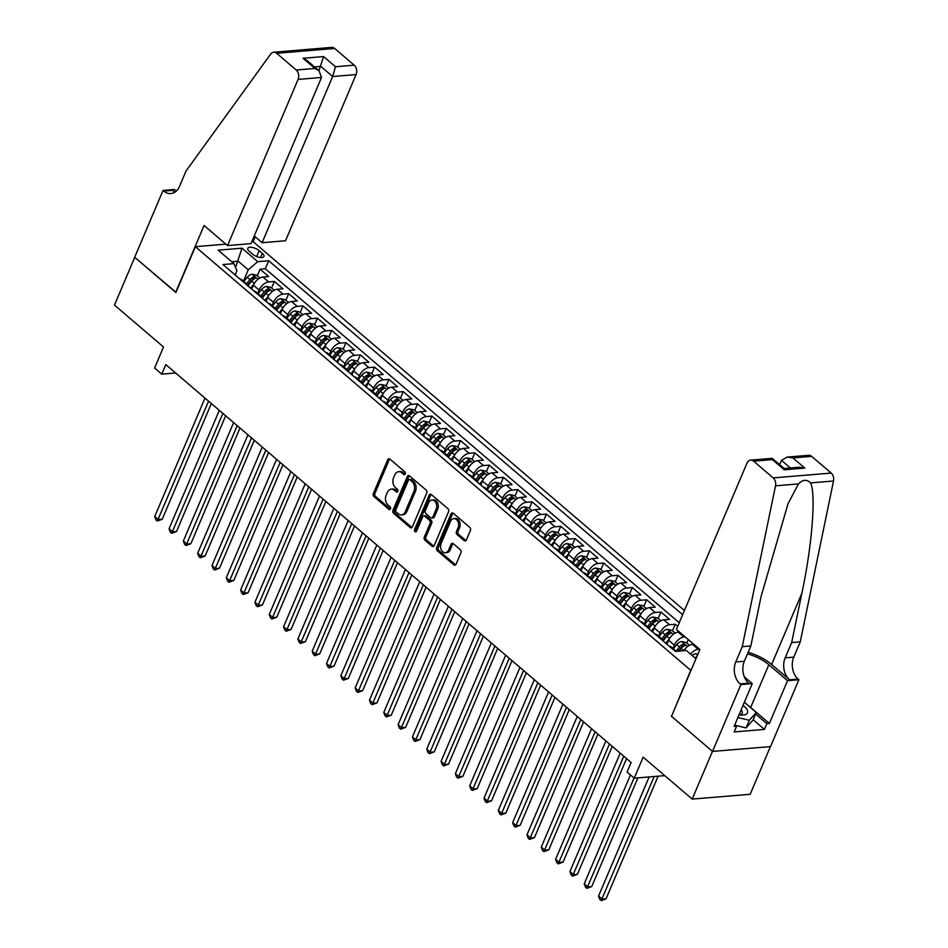 <?xml version="1.0" encoding="UTF-8"?>
<svg xmlns="http://www.w3.org/2000/svg" width="948" height="948" viewBox="0 0 948 948"><rect width="100%" height="100%" fill="white"/><g stroke="black" fill="none" stroke-linecap="round" stroke-linejoin="round"><path stroke-width="1.42" d="M405.258 474A1.564 1.126 -94.8 0 0 404.832 471.843L389.901 459.081A2.228 1.612 -94.8 0 0 388.917 458.737A2.228 1.612 -94.8 0 0 387.696 459.756L373.37 493.493A2.228 1.612 -94.8 0 0 373.986 496.574L388.917 509.349A1.564 1.126 -94.8 0 0 390.031 506.718L388.099 505.071A7.134 5.155 -94.8 0 1 386.144 495.223L387.341 492.415A7.134 5.155 -94.8 0 1 391.24 489.144A7.134 5.155 -94.8 0 1 394.38 490.258L396.311 491.905A1.564 1.126 -94.8 0 0 397.425 489.286L395.494 487.627A7.134 5.155 -94.8 0 1 393.55 477.792L394.735 474.972A7.134 5.155 -94.8 0 1 398.646 471.701A7.134 5.155 -94.8 0 1 401.786 472.815L403.718 474.474A1.564 1.126 -94.8 0 0 405.258 474M464.176 540.621A2.228 1.612 -94.8 0 0 465.16 540.964A2.228 1.612 -94.8 0 0 466.38 539.945L470.398 530.477A2.228 1.612 -94.8 0 0 469.793 527.396L453.203 513.224A2.228 1.612 -94.8 0 0 452.232 512.868A2.228 1.612 -94.8 0 0 451.011 513.899L436.684 547.636A2.228 1.612 -94.8 0 0 437.289 550.717L453.879 564.901A2.228 1.612 -94.8 0 0 454.862 565.245A2.228 1.612 -94.8 0 0 456.083 564.226L460.929 552.791A2.228 1.612 -94.8 0 0 460.325 549.71L453.227 543.642A2.228 1.612 -94.8 0 0 452.243 543.299A2.228 1.612 -94.8 0 0 451.023 544.318L448.617 549.982A5.972 4.302 -94.8 0 1 445.359 552.72A5.972 4.302 -94.8 0 1 441.258 549.781A5.972 4.302 -94.8 0 1 441.093 543.559L450.525 521.341A5.972 4.302 -94.8 0 1 453.796 518.615A5.972 4.302 -94.8 0 1 457.884 521.542A5.972 4.302 -94.8 0 1 458.05 527.775L456.474 531.472A2.228 1.612 -94.8 0 0 457.09 534.554L464.176 540.621L465.752 540.49A2.228 1.612 -94.8 0 0 465.918 540.621M671.599 716.131L690.748 670.319L195.371 246.693L175.913 292.529L134.746 257.323L114.483 305.078L163.518 347.004L154.595 368.014L161.752 374.14L165.805 364.589L631.131 762.512L627.078 772.063L634.236 778.178L664.749 775.642M671.291 716.155L712.458 751.361L692.182 799.105L643.147 757.168L634.236 778.178M426.695 493.102A2.228 1.612 -94.8 0 0 426.09 490.021L409.5 475.849A2.228 1.612 -94.8 0 0 408.517 475.493A2.228 1.612 -94.8 0 0 407.296 476.512L392.982 510.261A2.228 1.612 -94.8 0 0 393.586 513.342L410.176 527.526A2.228 1.612 -94.8 0 0 411.148 527.87A2.228 1.612 -94.8 0 0 412.368 526.851L426.695 493.102M431.352 494.536L447.942 508.709A2.228 1.612 -94.8 0 1 448.546 511.79L434.22 545.538A2.228 1.612 -94.8 0 1 432.999 546.558A2.228 1.612 -94.8 0 1 432.027 546.214L424.929 540.135A2.228 1.612 -94.8 0 1 424.313 537.066L430.131 523.379A2.228 1.612 -94.8 0 0 429.515 520.298L424.811 516.281A2.228 1.612 -94.8 0 0 423.827 515.925A2.228 1.612 -94.8 0 0 422.607 516.944L416.563 531.2A1.564 1.126 -94.8 0 1 414.596 529.517L429.16 495.212A2.228 1.612 -94.8 0 1 430.38 494.181A2.228 1.612 -94.8 0 1 431.352 494.536M770.416 746.597L750.176 794.282L692.182 799.105M686.802 643.076L688.284 639.58M677.702 626.344L675.272 624.258L672.488 630.835M658.635 636.215L660.045 632.897A9.089 5.084 -49.5 0 1 669.549 624.732L663.825 619.838L669.549 619.364L660.957 612.017L658.173 618.582M644.32 623.962L645.718 620.656A9.089 5.084 -49.5 0 1 655.234 612.491L649.51 607.597L655.234 607.123L646.643 599.776L643.846 606.341M630.005 611.721L631.404 608.415A9.089 5.084 -49.5 0 1 640.919 600.25L635.196 595.356L640.907 594.87L632.328 587.523L629.531 594.1M615.679 599.48L617.089 596.162A9.089 5.084 -49.5 0 1 626.604 588.009L620.869 583.103L626.592 582.629L618.001 575.282L615.216 581.859M601.364 587.239L602.774 583.921A9.089 5.084 -49.5 0 1 612.278 575.756L606.554 570.862L612.278 570.388L603.686 563.041L600.902 569.618M587.049 574.986L588.459 571.68A9.089 5.084 -49.5 0 1 597.963 563.515L592.239 558.621L597.963 558.147L589.372 550.8L586.575 557.365M572.734 562.745L574.133 559.439A9.089 5.084 -49.5 0 1 583.648 551.274L577.924 546.38L583.648 545.906L575.057 538.559L572.26 545.124M558.408 550.504L559.818 547.197A9.089 5.084 -49.5 0 1 569.333 539.033L563.61 534.127L569.321 533.653L560.73 526.306L557.945 532.883M544.093 538.263L545.503 534.945A9.089 5.084 -49.5 0 1 555.018 526.792L549.283 521.886L555.007 521.412L546.415 514.065L543.631 520.642M529.778 526.021L531.188 522.704A9.089 5.084 -49.5 0 1 540.692 514.539L534.968 509.645L540.692 509.171L532.101 501.824L529.316 508.389M515.463 513.769L516.861 510.462A9.089 5.084 -49.5 0 1 526.377 502.298L520.653 497.404L526.377 496.93L517.786 489.583L514.989 496.148M501.148 501.528L502.547 498.221A9.089 5.084 -49.5 0 1 512.062 490.057L506.339 485.163L512.05 484.677L503.471 477.33L500.674 483.907M486.822 489.286L488.232 485.969A9.089 5.084 -49.5 0 1 497.747 477.816L492.012 472.91L497.736 472.436L489.144 465.089L486.36 471.666M472.507 477.045L473.917 473.727A9.089 5.084 -49.5 0 1 483.421 465.563L477.697 460.669L483.421 460.195L474.829 452.848L472.045 459.425M458.192 464.793L459.602 461.486A9.089 5.084 -49.5 0 1 469.106 453.322L463.382 448.428L469.106 447.954L460.515 440.607L457.718 447.172M443.877 452.551L445.276 449.245A9.089 5.084 -49.5 0 1 454.791 441.081L449.068 436.187L454.791 435.713L446.2 428.366L443.403 434.931M429.551 440.31L430.961 437.004A9.089 5.084 -49.5 0 1 440.476 428.84L434.753 423.934L440.464 423.46L431.873 416.113L429.089 422.69M415.236 428.069L416.646 424.751A9.089 5.084 -49.5 0 1 426.162 416.599L420.426 411.693L426.15 411.219L417.558 403.872L414.774 410.448M400.921 415.828L402.331 412.51A9.089 5.084 -49.5 0 1 411.835 404.346L406.111 399.452L411.835 398.978L403.244 391.631L400.459 398.196M386.606 403.575L388.005 400.269A9.089 5.084 -49.5 0 1 397.52 392.105L391.797 387.211L397.52 386.737L388.929 379.39L386.132 385.954M372.291 391.334L373.69 388.028A9.089 5.084 -49.5 0 1 383.205 379.864L377.482 374.97L383.193 374.484L374.614 367.137L371.817 373.713M357.965 379.093L359.375 375.775A9.089 5.084 -49.5 0 1 368.891 367.623L363.155 362.717L368.879 362.243L360.287 354.896L357.503 361.472M343.65 366.852L345.06 363.534A9.089 5.084 -49.5 0 1 354.576 355.37L348.84 350.476L354.564 350.002L345.973 342.655L343.188 349.231M329.335 354.599L330.745 351.293A9.089 5.084 -49.5 0 1 340.249 343.129L334.526 338.235L340.249 337.761L331.658 330.414L328.861 336.978M315.02 342.358L316.419 339.052A9.089 5.084 -49.5 0 1 325.934 330.888L320.211 325.994L325.934 325.519L317.343 318.173L314.546 324.737M300.694 330.117L302.104 326.811A9.089 5.084 -49.5 0 1 311.619 318.647L305.896 313.741L311.608 313.267L303.016 305.92L300.232 312.496M286.379 317.876L287.789 314.558A9.089 5.084 -49.5 0 1 297.305 306.405L291.569 301.5L297.293 301.026L288.702 293.679L285.917 300.255M272.064 305.635L273.474 302.317A9.089 5.084 -49.5 0 1 282.978 294.153L277.254 289.259L282.978 288.784L274.387 281.438L268.663 281.912A9.089 5.084 130.5 0 0 259.148 290.076L257.749 293.382M271.602 288.014L274.387 281.438M679.396 631.972L678.14 632.079A9.089 5.084 130.5 0 0 668.636 640.244L666.942 644.225M685.131 636.878L683.875 636.985A9.089 5.084 -49.5 0 0 674.36 645.138L672.95 648.456M663.825 619.838A9.089 5.084 130.5 0 0 654.31 628.003L652.627 631.984M649.51 607.597A9.089 5.084 130.5 0 0 639.995 615.762L638.312 619.731M635.196 595.356A9.089 5.084 130.5 0 0 625.68 603.509L623.985 607.49M620.869 583.103A9.089 5.084 130.5 0 0 611.365 591.268L609.671 595.249M606.554 570.862A9.089 5.084 130.5 0 0 597.039 579.027L595.356 583.008M592.239 558.621A9.089 5.084 130.5 0 0 582.724 566.786L581.041 570.755M577.924 546.38A9.089 5.084 130.5 0 0 568.409 554.533L566.714 558.514M563.61 534.127A9.089 5.084 130.5 0 0 554.094 542.292L552.4 546.273M549.283 521.886A9.089 5.084 130.5 0 0 539.779 530.051L538.085 534.032M534.968 509.645A9.089 5.084 130.5 0 0 525.453 517.809L523.77 521.791M520.653 497.404A9.089 5.084 130.5 0 0 511.138 505.568L509.455 509.538M506.339 485.163A9.089 5.084 130.5 0 0 496.823 493.316L495.129 497.297M492.012 472.91A9.089 5.084 130.5 0 0 482.508 481.074L480.814 485.056M477.697 460.669A9.089 5.084 130.5 0 0 468.182 468.833L466.499 472.815M463.382 448.428A9.089 5.084 130.5 0 0 453.867 456.592L452.184 460.562M449.068 436.187A9.089 5.084 130.5 0 0 439.552 444.339L437.858 448.321M434.753 423.934A9.089 5.084 130.5 0 0 425.237 432.098L423.543 436.08M420.426 411.693A9.089 5.084 130.5 0 0 410.922 419.857L409.228 423.839M406.111 399.452A9.089 5.084 130.5 0 0 396.596 407.616L394.913 411.598M391.797 387.211A9.089 5.084 130.5 0 0 382.281 395.375L380.598 399.345M377.482 374.97A9.089 5.084 130.5 0 0 367.966 383.122L366.272 387.104M363.155 362.717A9.089 5.084 130.5 0 0 353.651 370.881L351.957 374.863M348.84 350.476A9.089 5.084 130.5 0 0 339.325 358.64L337.642 362.622M334.526 338.235A9.089 5.084 130.5 0 0 325.01 346.399L323.327 350.369M320.211 325.994A9.089 5.084 130.5 0 0 310.695 334.146L309.001 338.128M305.896 313.741A9.089 5.084 130.5 0 0 296.38 321.905L294.686 325.887M291.569 301.5A9.089 5.084 130.5 0 0 282.066 309.664L280.371 313.646M277.254 289.259A9.089 5.084 130.5 0 0 267.739 297.423L266.056 301.405M249.443 251.457L252.595 254.147A7.039 2.868 23 0 0 259.302 257.335A7.039 2.868 23 0 0 263.935 256.493A7.039 2.868 23 0 0 262.312 253.341L259.171 250.651A7.039 2.868 23 0 0 252.464 247.464A7.039 2.868 23 0 0 247.819 248.293A7.039 2.868 23 0 0 249.443 251.457M684.432 610.488L253.365 241.858L251.67 242.001M195.371 246.693L225.885 244.146M682.643 614.707L268.722 260.736L257.749 261.648L248.246 269.813L243.435 281.141M695.962 658.741L686.364 650.529L675.391 651.442L222.958 264.539L233.931 263.627L218.182 250.165L242.001 248.175L257.749 261.648M679.242 622.729L265.322 268.758L260.072 269.196L268.663 276.543L262.94 277.017A9.089 5.084 130.5 0 0 253.424 285.182L251.741 289.152M248.53 286.414A9.089 5.084 130.5 0 0 247.499 284.625A9.089 5.084 130.5 0 0 245.579 283.89M247.499 284.625L241.776 279.731A9.089 5.084 130.5 0 0 239.856 278.996M282.978 294.153L288.702 293.679M297.305 306.405L303.016 305.92M311.619 318.647L317.343 318.173M325.934 330.888L331.658 330.414M340.249 343.129L345.973 342.655M354.576 355.37L360.287 354.896M368.891 367.623L374.614 367.137M383.205 379.864L388.929 379.39M397.52 392.105L403.244 391.631M411.835 404.346L417.558 403.872M426.162 416.599L431.873 416.113M440.476 428.84L446.2 428.366M454.791 441.081L460.515 440.607M469.106 453.322L474.829 452.848M483.421 465.563L489.144 465.089M497.747 477.816L503.471 477.33M512.062 490.057L517.786 489.583M526.377 502.298L532.101 501.824M540.692 514.539L546.415 514.065M555.018 526.792L560.73 526.306M569.333 539.033L575.057 538.559M583.648 551.274L589.372 550.8M597.963 563.515L603.686 563.041M612.278 575.756L618.001 575.282M626.604 588.009L632.328 587.523M640.919 600.25L646.643 599.776M655.234 612.491L660.957 612.017M669.549 624.732L675.272 624.258M693.723 644.225L692.467 644.32A9.089 5.084 130.5 0 0 683.852 650.743L681.174 648.42A6.02 3.365 -49.5 0 1 684.717 645.659L685.179 645.292M690.594 654.156A9.089 5.084 -49.5 0 1 698.19 649.226L699.446 649.119M248.246 269.813L238.221 261.233L231.762 261.778M235.566 267.49L242.001 248.175M235.163 274.979L236.953 270.749L233.931 263.627M161.752 374.14L175.629 372.991M257.275 275.761L260.072 269.196M265.322 268.758L268.722 260.736M259.894 296.132A9.089 5.084 -49.5 0 1 261.826 296.866L256.09 291.972A9.089 5.084 130.5 0 0 254.171 291.237M274.209 308.373A9.089 5.084 -49.5 0 1 276.141 309.119L270.417 304.213A9.089 5.084 130.5 0 0 268.485 303.479M261.826 296.866A9.089 5.084 -49.5 0 1 262.857 298.656M288.536 320.625A9.089 5.084 -49.5 0 1 290.455 321.36L284.732 316.466A9.089 5.084 130.5 0 0 282.8 315.72M276.141 309.119A9.089 5.084 -49.5 0 1 277.172 310.908M302.85 332.866A9.089 5.084 -49.5 0 1 304.77 333.601L299.047 328.707A9.089 5.084 130.5 0 0 297.115 327.972M290.455 321.36A9.089 5.084 -49.5 0 1 291.486 323.149M317.165 345.108A9.089 5.084 -49.5 0 1 319.097 345.842L313.361 340.948A9.089 5.084 130.5 0 0 311.442 340.214M304.77 333.601A9.089 5.084 -49.5 0 1 305.801 335.391M331.48 357.349A9.089 5.084 -49.5 0 1 333.412 358.095L327.688 353.189A9.089 5.084 130.5 0 0 325.756 352.455M319.097 345.842A9.089 5.084 -49.5 0 1 320.116 347.632M345.795 369.59A9.089 5.084 -49.5 0 1 347.726 370.336L342.003 365.43A9.089 5.084 130.5 0 0 340.071 364.696M333.412 358.095A9.089 5.084 -49.5 0 1 334.443 359.885M360.121 381.843A9.089 5.084 -49.5 0 1 362.041 382.577L356.318 377.683A9.089 5.084 130.5 0 0 354.386 376.937M347.726 370.336A9.089 5.084 -49.5 0 1 348.757 372.126M374.436 394.084A9.089 5.084 -49.5 0 1 376.356 394.818L370.632 389.924A9.089 5.084 130.5 0 0 368.713 389.19M362.041 382.577A9.089 5.084 -49.5 0 1 363.072 384.367M388.751 406.325A9.089 5.084 -49.5 0 1 390.683 407.059L384.947 402.165A9.089 5.084 130.5 0 0 383.028 401.431M376.356 394.818A9.089 5.084 -49.5 0 1 377.387 396.608M403.066 418.566A9.089 5.084 -49.5 0 1 404.997 419.312L399.274 414.406A9.089 5.084 130.5 0 0 397.342 413.672M390.683 407.059A9.089 5.084 -49.5 0 1 391.714 408.849M417.393 430.819A9.089 5.084 -49.5 0 1 419.312 431.553L413.589 426.659A9.089 5.084 130.5 0 0 411.657 425.913M404.997 419.312A9.089 5.084 -49.5 0 1 406.028 421.102M431.707 443.06A9.089 5.084 -49.5 0 1 433.627 443.794L427.904 438.9A9.089 5.084 130.5 0 0 425.972 438.154M419.312 431.553A9.089 5.084 -49.5 0 1 420.343 433.343M446.022 455.301A9.089 5.084 -49.5 0 1 447.954 456.035L442.218 451.141A9.089 5.084 130.5 0 0 440.299 450.407M433.627 443.794A9.089 5.084 -49.5 0 1 434.658 445.584M460.337 467.542A9.089 5.084 -49.5 0 1 462.269 468.288L456.545 463.382A9.089 5.084 130.5 0 0 454.613 462.648M447.954 456.035A9.089 5.084 -49.5 0 1 448.973 457.825M474.652 479.783A9.089 5.084 -49.5 0 1 476.583 480.529L470.86 475.623A9.089 5.084 130.5 0 0 468.928 474.889M462.269 468.288A9.089 5.084 -49.5 0 1 463.299 470.078M488.978 492.036A9.089 5.084 -49.5 0 1 490.898 492.77L485.175 487.876A9.089 5.084 130.5 0 0 483.243 487.13M476.583 480.529A9.089 5.084 -49.5 0 1 477.614 482.319M503.293 504.277A9.089 5.084 -49.5 0 1 505.213 505.011L499.489 500.117A9.089 5.084 130.5 0 0 497.57 499.383M490.898 492.77A9.089 5.084 -49.5 0 1 491.929 494.56M517.608 516.518A9.089 5.084 -49.5 0 1 519.54 517.253L513.804 512.358A9.089 5.084 130.5 0 0 511.884 511.624M505.213 505.011A9.089 5.084 -49.5 0 1 506.244 506.801M531.923 528.759A9.089 5.084 -49.5 0 1 533.854 529.505L528.131 524.6A9.089 5.084 130.5 0 0 526.199 523.865M519.54 517.253A9.089 5.084 -49.5 0 1 520.571 519.042M546.249 541.012A9.089 5.084 -49.5 0 1 548.169 541.746L542.446 536.852A9.089 5.084 130.5 0 0 540.514 536.106M533.854 529.505A9.089 5.084 -49.5 0 1 534.885 531.295M560.564 553.253A9.089 5.084 -49.5 0 1 562.484 553.988L556.76 549.093A9.089 5.084 130.5 0 0 554.829 548.347M548.169 541.746A9.089 5.084 -49.5 0 1 549.2 543.536M574.879 565.494A9.089 5.084 -49.5 0 1 576.811 566.229L571.075 561.335A9.089 5.084 130.5 0 0 569.156 560.6M562.484 553.988A9.089 5.084 -49.5 0 1 563.515 555.777M589.194 577.735A9.089 5.084 -49.5 0 1 591.125 578.481L585.402 573.576A9.089 5.084 130.5 0 0 583.47 572.841M576.811 566.229A9.089 5.084 -49.5 0 1 577.83 568.018M603.509 589.976A9.089 5.084 -49.5 0 1 605.44 590.723L599.717 585.817A9.089 5.084 130.5 0 0 597.785 585.082M591.125 578.481A9.089 5.084 -49.5 0 1 592.156 580.271M617.835 602.229A9.089 5.084 -49.5 0 1 619.755 602.964L614.031 598.07A9.089 5.084 130.5 0 0 612.1 597.323M605.44 590.723A9.089 5.084 -49.5 0 1 606.471 592.512M632.15 614.47A9.089 5.084 -49.5 0 1 634.07 615.205L628.346 610.311A9.089 5.084 130.5 0 0 626.427 609.576M619.755 602.964A9.089 5.084 -49.5 0 1 620.786 604.753M646.465 626.711A9.089 5.084 -49.5 0 1 648.396 627.446L642.661 622.552A9.089 5.084 130.5 0 0 640.741 621.817M634.07 615.205A9.089 5.084 -49.5 0 1 635.101 616.994M660.78 638.952A9.089 5.084 -49.5 0 1 662.711 639.699L656.988 634.793A9.089 5.084 130.5 0 0 655.056 634.058M648.396 627.446A9.089 5.084 -49.5 0 1 649.416 629.235M676.351 651.359L671.303 647.046A9.089 5.084 130.5 0 0 669.371 646.299M662.711 639.699A9.089 5.084 -49.5 0 1 663.742 641.488M675.095 651.205A9.089 5.084 -49.5 0 1 676.054 651.383M405.14 474.225L403.35 472.685A7.134 5.155 -94.8 0 0 400.21 471.571L398.646 471.701M391.24 489.144L392.816 489.014A7.134 5.155 -94.8 0 1 395.956 490.128L397.745 491.656M389.723 458.951A2.228 1.612 -94.8 0 0 389.261 459.626L374.946 493.363A2.228 1.612 -94.8 0 0 375.55 496.444L390.339 509.088M409.335 475.718A2.228 1.612 -94.8 0 0 408.872 476.382L394.546 510.131A2.228 1.612 -94.8 0 0 395.15 513.212L411.74 527.396A2.228 1.612 -94.8 0 0 411.906 527.526M409.939 479.795A1.564 1.126 -94.8 0 0 408.398 480.257L395.826 509.882A1.564 1.126 -94.8 0 0 396.252 512.038L398.29 513.78A7.134 5.155 -94.8 0 0 401.419 514.894A7.134 5.155 -94.8 0 0 405.329 511.624L413.921 491.384A7.134 5.155 -94.8 0 0 411.977 481.537L409.939 479.795L411.503 479.664A1.564 1.126 -94.8 0 0 410.816 479.415L409.252 479.546M401.419 514.894L402.995 514.764A7.134 5.155 -94.8 0 0 406.893 511.493L405.329 511.624M411.503 479.664L413.541 481.406A7.134 5.155 -94.8 0 1 415.485 491.254L406.893 511.493M423.827 515.925L425.391 515.795A2.228 1.612 -94.8 0 1 426.375 516.139L431.079 520.168A2.228 1.612 -94.8 0 1 431.696 523.249L425.889 536.935A2.228 1.612 -94.8 0 0 426.493 540.005L433.591 546.084A2.228 1.612 -94.8 0 0 433.769 546.214M431.186 494.406A2.228 1.612 -94.8 0 0 430.724 495.069L416.16 529.387A1.564 1.126 -94.8 0 0 416.456 531.401M436.151 509.171A5.972 4.302 -94.8 0 0 435.997 502.95A5.972 4.302 -94.8 0 0 431.897 500.011A5.972 4.302 -94.8 0 0 428.638 502.748L425.308 510.569A2.228 1.612 -94.8 0 0 425.925 513.65L430.629 517.679A2.228 1.612 -94.8 0 0 431.613 518.023A2.228 1.612 -94.8 0 0 432.833 517.004L436.151 509.171L437.727 509.04A5.972 4.302 -94.8 0 0 437.561 502.819A5.972 4.302 -94.8 0 0 433.473 499.88L431.897 500.011M431.613 518.023L433.177 517.892A2.228 1.612 -94.8 0 0 434.397 516.873L432.833 517.004M437.727 509.04L434.397 516.873M453.796 518.615L455.36 518.485A5.972 4.302 -94.8 0 1 459.46 521.412A5.972 4.302 -94.8 0 1 459.614 527.645L458.038 531.342A2.228 1.612 -94.8 0 0 458.654 534.423L465.752 540.49M445.359 552.72L446.923 552.589A5.972 4.302 -94.8 0 0 450.181 549.852L448.617 549.982M453.049 543.512A2.228 1.612 -94.8 0 0 452.587 544.188L450.181 549.852M453.037 513.093A2.228 1.612 -94.8 0 0 452.575 513.769L438.249 547.506A2.228 1.612 -94.8 0 0 438.865 550.587L455.443 564.771A2.228 1.612 -94.8 0 0 455.621 564.901M259.894 278.001L256.6 275.181L252.026 274.221A6.02 3.365 130.5 0 0 247.215 277.314L243.837 281.485M254.183 283.665L250.556 288.145M204.993 398.089L154.725 516.518L158.304 519.575L162.215 519.255L211.345 403.528M248.163 285.431L251.658 281.106A6.02 3.365 -49.5 0 1 255.19 278.345L253.472 276.875A6.02 3.365 130.5 0 0 249.94 279.636L246.551 283.819M247.795 284.91L251.279 280.596A3.069 1.718 -49.5 0 1 252.31 279.624L253.472 276.875M162.215 519.255L157.344 521.044L208.572 401.158M157.344 521.044L155.91 519.824L154.725 516.518M741.099 709.934A10.108 4.124 23 0 1 742.13 711.533A10.108 4.124 23 0 1 742.213 713.263A10.108 4.124 23 0 1 739.037 714.78A14.765 6.02 23 0 0 740.661 714.993A14.765 6.02 23 0 0 747.344 710.301A14.765 6.02 23 0 0 743.031 705.383M744.358 702.267L756.255 712.446L753.008 720.077L746.076 727.91L735.684 725.41M756.255 712.446L749.323 720.267L737.876 717.518M746.076 727.91L749.323 720.267M254.242 235.957L262.11 242.7L285.549 240.745L356.081 74.584L332.641 76.527L320.768 66.372L314.487 66.893M262.11 242.7L332.641 76.527L335.485 66.739L354.22 65.175L334.668 48.467L276.674 53.289A6.814 4.918 -94.8 0 0 273.676 52.223A6.814 4.918 -94.8 0 0 270.654 54.083L186.021 171.007L179.539 186.294A15.903 11.483 85.2 0 1 170.83 193.57A15.903 11.483 85.2 0 1 163.838 191.093L163.056 190.418L134.675 257.264L175.996 292.316M175.7 292.339L204.069 225.494L227.556 245.579L298.087 79.407A6.814 4.918 -94.8 0 0 296.226 70.01L276.674 53.289M163.056 190.418L174.42 189.47L176.281 191.069M253.057 241.882L255.213 236.799M227.556 245.579L250.983 243.624L321.514 77.452L298.087 79.407M273.676 52.223L331.67 47.4A6.814 4.918 85.2 0 1 334.668 48.467M354.22 65.175A6.814 4.918 85.2 0 1 356.081 74.584M175.024 192.053A15.903 11.483 85.2 0 1 172.418 190.37L163.838 191.093M318.931 70.685L323.6 56.572L335.485 66.739M296.226 70.01L314.949 68.446L319.061 70.804L321.514 77.452M314.949 68.446L303.064 58.278L307.176 60.636L319.061 70.804M676.398 629.413L746.941 463.252A6.814 4.918 -94.8 0 1 750.662 460.124A6.814 4.918 -94.8 0 1 753.66 461.19L773.201 477.899L831.206 473.076A6.814 4.918 85.2 0 1 833.517 481.003L800.254 641.855L793.76 657.13A15.903 11.483 -94.8 0 0 798.109 679.064L798.891 679.74L770.523 746.597L712.529 751.42L671.504 716.344L699.885 649.499L676.398 629.413M800.254 641.855L791.663 642.566L801.866 593.247C812.033 546.072 816.157 493.967 810.587 482.911C806.795 479.167 802.743 479.51 798.465 483.918L788.049 503.661L761.043 596.648L750.84 645.967L744.346 661.242A15.903 11.483 -94.8 0 0 748.695 683.188L740.115 683.899L740.898 684.575L712.529 751.42M750.84 645.967L742.248 646.678L735.766 661.953A15.903 11.483 -94.8 0 0 740.115 683.899M801.866 593.247L771.636 664.477L789.53 679.787A15.903 11.483 -94.8 0 1 785.181 657.841L791.663 642.566M811.654 456.367L792.931 457.92L787.16 457.09L808.656 455.301A6.814 4.918 85.2 0 1 811.654 456.367L831.206 473.076M798.465 483.918L775.523 485.826L742.248 646.678M748.043 705.419A25.56 10.428 -157 0 1 750.686 707.492L769.373 723.466L766.861 723.68L755.58 714.022M734.842 724.687L736.608 726.204L734.179 731.927L764.432 729.415L766.861 723.68M736.608 726.204L734.108 726.405L752.262 683.626L740.898 684.575M798.891 679.74L787.527 680.688L768.852 664.714A25.56 10.428 23 0 0 747.474 653.871M769.373 723.466L787.527 680.688M779.659 464.686L781.496 460.373L787.16 457.09M771.636 664.477A29.601 12.075 23 0 0 748.15 652.283M744.334 676.848L752.262 683.626M775.523 485.826A6.814 4.918 -94.8 0 0 773.201 477.899M764.432 729.415L753.139 719.757M792.931 457.92L804.805 468.087L799.045 467.246L784.115 468.49M804.805 468.087L784.28 469.793L784.162 468.537L772.17 458.334L750.662 460.124M784.28 469.793L772.395 459.626L772.276 458.37M274.209 290.242L270.915 287.422L266.352 286.462A6.02 3.365 130.5 0 0 261.529 289.555L258.152 293.726M268.509 295.906L264.871 300.386M219.308 410.342L169.04 528.759L172.619 531.828L176.541 531.496L225.66 415.769M262.478 297.672L265.973 293.347A6.02 3.365 -49.5 0 1 269.516 290.598L267.798 289.128A6.02 3.365 130.5 0 0 264.255 291.877L260.866 296.06M262.11 297.151L265.606 292.837A3.069 1.718 -49.5 0 1 266.625 291.866L267.798 289.128M176.541 531.496L171.671 533.286L222.887 413.399M171.671 533.286L170.237 532.065L169.04 528.759M288.524 302.483L285.229 299.675L280.667 298.703A6.02 3.365 130.5 0 0 275.844 301.796L272.467 305.979M282.824 308.147L279.198 312.639M233.623 422.583L183.355 541L186.934 544.069L190.856 543.737L239.974 428.01M276.792 309.913L280.288 305.588A6.02 3.365 -49.5 0 1 283.831 302.839L282.113 301.369A6.02 3.365 130.5 0 0 278.57 304.118L275.193 308.301M276.425 309.404L279.921 305.09A3.069 1.718 -49.5 0 1 280.94 304.118L282.113 301.369M190.856 543.737L185.986 545.538L237.201 425.64M185.986 545.538L184.552 544.306L183.355 541M302.85 314.736L299.556 311.916L294.982 310.956A6.02 3.365 130.5 0 0 290.171 314.037L286.782 318.22M297.139 320.388L293.513 324.88M247.938 434.824L197.67 553.253L201.249 556.31L205.171 555.978L254.289 440.263M291.107 322.154L294.603 317.841A6.02 3.365 -49.5 0 1 298.146 315.08L296.428 313.61A6.02 3.365 130.5 0 0 292.885 316.371L289.507 320.543M290.74 321.645L294.236 317.331A3.069 1.718 -49.5 0 1 295.266 316.359L296.428 313.61M205.171 555.978L200.301 557.779L251.516 437.881M200.301 557.779L198.867 556.547L197.67 553.253M317.165 326.977L313.871 324.157L309.297 323.197A6.02 3.365 130.5 0 0 304.486 326.29L301.108 330.461M311.454 332.641L307.827 337.121M262.252 447.065L211.985 565.494L215.575 568.551L219.486 568.231L268.616 452.504M305.422 334.395L308.918 330.082A6.02 3.365 -49.5 0 1 312.461 327.321L310.743 325.851A6.02 3.365 130.5 0 0 307.199 328.612L303.822 332.784M305.066 333.886L308.55 329.572A3.069 1.718 -49.5 0 1 309.581 328.601L310.743 325.851M219.486 568.231L214.615 570.021L265.843 450.134M214.615 570.021L213.182 568.8L211.985 565.494M331.48 339.218L328.186 336.398L323.624 335.438A6.02 3.365 130.5 0 0 318.801 338.531L315.423 342.702M325.78 344.882L322.142 349.362M276.579 459.318L226.311 577.735L229.89 580.792L233.801 580.472L282.931 464.745M319.749 346.648L323.244 342.323A6.02 3.365 -49.5 0 1 326.776 339.562L325.057 338.092A6.02 3.365 130.5 0 0 321.526 340.853L318.137 345.036M319.381 346.127L322.865 341.813A3.069 1.718 -49.5 0 1 323.896 340.842L325.057 338.092M233.801 580.472L228.93 582.262L280.158 462.375M228.93 582.262L227.508 581.041L226.311 577.735M345.795 351.459L342.501 348.639L337.938 347.679A6.02 3.365 130.5 0 0 333.115 350.772L329.738 354.955M340.095 357.123L336.457 361.615M290.894 471.559L240.626 589.976L244.205 593.045L248.127 592.713L297.245 476.986M334.063 358.889L337.559 354.564A6.02 3.365 -49.5 0 1 341.102 351.815L339.384 350.345A6.02 3.365 130.5 0 0 335.841 353.094L332.464 357.278M333.696 358.38L337.192 354.066A3.069 1.718 -49.5 0 1 338.211 353.094L339.384 350.345M248.127 592.713L243.257 594.503L294.473 474.616M243.257 594.503L241.823 593.282L240.626 589.976M360.11 363.7L356.815 360.892L352.253 359.92A6.02 3.365 130.5 0 0 347.442 363.013L344.053 367.196M354.41 369.365L350.784 373.856M305.209 483.8L254.941 602.229L258.52 605.286L262.442 604.954L311.56 489.227M348.378 371.13L351.874 366.805A6.02 3.365 -49.5 0 1 355.417 364.056L353.699 362.586A6.02 3.365 130.5 0 0 350.156 365.336L346.778 369.519M348.011 370.621L351.507 366.307A3.069 1.718 -49.5 0 1 352.526 365.336L353.699 362.586M262.442 604.954L257.572 606.756L308.787 486.857M257.572 606.756L256.138 605.523L254.941 602.229M374.436 375.953L371.142 373.133L366.568 372.173A6.02 3.365 130.5 0 0 361.757 375.254L358.368 379.437M368.725 381.606L365.099 386.097M319.523 496.041L269.256 614.47L272.834 617.527L276.757 617.207L325.875 501.48M362.693 383.371L366.189 379.058A6.02 3.365 -49.5 0 1 369.732 376.297L368.014 374.827A6.02 3.365 130.5 0 0 364.47 377.588L361.093 381.76M362.337 382.862L365.821 378.548A3.069 1.718 -49.5 0 1 366.852 377.577L368.014 374.827M276.757 617.207L271.886 618.997L323.102 499.11M271.886 618.997L270.453 617.776L269.256 614.47M388.751 388.194L385.457 385.374L380.883 384.414A6.02 3.365 130.5 0 0 376.072 387.507L372.694 391.678M383.039 393.858L379.413 398.338M333.85 508.282L283.582 626.711L287.161 629.768L291.072 629.448L340.202 513.721M377.02 395.624L380.515 391.299A6.02 3.365 -49.5 0 1 384.047 388.538L382.328 387.068A6.02 3.365 130.5 0 0 378.797 389.829L375.408 394.013M376.652 395.103L380.136 390.789A3.069 1.718 -49.5 0 1 381.167 389.818L382.328 387.068M291.072 629.448L286.201 631.238L337.429 511.351M286.201 631.238L284.767 630.017L283.582 626.711M403.066 400.435L399.772 397.615L395.209 396.655A6.02 3.365 130.5 0 0 390.386 399.748L387.009 403.919M397.366 406.099L393.728 410.579M348.165 520.535L297.897 638.952L301.476 642.021L305.398 641.689L354.516 525.962M391.334 407.865L394.83 403.54A6.02 3.365 -49.5 0 1 398.373 400.791L396.655 399.321A6.02 3.365 130.5 0 0 393.112 402.071L389.723 406.254M390.967 407.344L394.463 403.03A3.069 1.718 -49.5 0 1 395.482 402.059L396.655 399.321M305.398 641.689L300.516 643.479L351.744 523.592M300.516 643.479L299.094 642.258L297.897 638.952M417.381 412.676L414.086 409.868L409.524 408.896A6.02 3.365 130.5 0 0 404.701 411.989L401.324 416.172M411.681 418.341L408.055 422.832M362.48 532.776L312.212 651.193L315.791 654.262L319.713 653.93L368.831 538.203M405.649 420.106L409.145 415.781A6.02 3.365 -49.5 0 1 412.688 413.032L410.97 411.562A6.02 3.365 130.5 0 0 407.427 414.312L404.049 418.495M405.282 419.597L408.778 415.283A3.069 1.718 -49.5 0 1 409.797 414.312L410.97 411.562M319.713 653.93L314.843 655.732L366.058 535.833M314.843 655.732L313.409 654.499L312.212 651.193M431.707 424.929L428.413 422.109L423.839 421.149A6.02 3.365 130.5 0 0 419.028 424.23L415.639 428.413M425.996 430.582L422.37 435.073M376.794 545.017L326.527 663.446L330.105 666.503L334.028 666.171L383.146 550.456M419.964 432.347L423.46 428.034A6.02 3.365 -49.5 0 1 427.003 425.273L425.285 423.803A6.02 3.365 130.5 0 0 421.741 426.564L418.364 430.736M419.597 431.838L423.092 427.524A3.069 1.718 -49.5 0 1 424.123 426.553L425.285 423.803M334.028 666.171L329.157 667.973L380.373 548.074M329.157 667.973L327.724 666.74L326.527 663.446M446.022 437.17L442.728 434.35L438.154 433.39A6.02 3.365 130.5 0 0 433.343 436.483L429.965 440.654M440.31 442.834L436.684 447.314M391.109 557.258L340.842 675.687L344.432 678.744L348.343 678.424L397.473 562.697M434.279 444.588L437.775 440.275A6.02 3.365 -49.5 0 1 441.318 437.514L439.599 436.044A6.02 3.365 130.5 0 0 436.056 438.806L432.679 442.977M433.923 444.079L437.407 439.765A3.069 1.718 -49.5 0 1 438.438 438.794L439.599 436.044M348.343 678.424L343.472 680.214L394.7 560.327M343.472 680.214L342.038 678.993L340.842 675.687M460.337 449.411L457.043 446.591L452.48 445.631A6.02 3.365 130.5 0 0 447.657 448.724L444.28 452.895M454.637 455.076L450.999 459.555M405.436 569.511L355.168 687.928L358.747 690.985L362.657 690.665L411.788 574.938M448.605 456.841L452.101 452.516A6.02 3.365 -49.5 0 1 455.632 449.755L453.914 448.286A6.02 3.365 130.5 0 0 450.383 451.047L446.994 455.23M448.238 456.32L451.722 452.006A3.069 1.718 -49.5 0 1 452.753 451.035L453.914 448.286M362.657 690.665L357.787 692.455L409.015 572.568M357.787 692.455L356.365 691.234L355.168 687.928M474.652 461.652L471.357 458.832L466.795 457.872A6.02 3.365 130.5 0 0 461.972 460.965L458.595 465.148M468.952 467.317L465.314 471.808M419.751 581.752L369.483 700.169L373.062 703.238L376.984 702.906L426.102 587.179M462.92 469.082L466.416 464.757A6.02 3.365 -49.5 0 1 469.959 462.008L468.241 460.538A6.02 3.365 130.5 0 0 464.698 463.288L461.321 467.471M462.553 468.573L466.049 464.259A3.069 1.718 -49.5 0 1 467.068 463.288L468.241 460.538M376.984 702.906L372.114 704.696L423.329 584.809M372.114 704.696L370.68 703.475L369.483 700.169M488.967 473.893L485.672 471.085L481.11 470.113A6.02 3.365 130.5 0 0 476.299 473.206L472.91 477.389M483.267 479.558L479.641 484.049M434.066 593.993L383.798 712.422L387.376 715.479L391.299 715.148L440.417 599.42M477.235 481.323L480.731 476.998A6.02 3.365 -49.5 0 1 484.274 474.249L482.556 472.779A6.02 3.365 130.5 0 0 479.013 475.529L475.635 479.712M476.868 480.814L480.363 476.5A3.069 1.718 -49.5 0 1 481.383 475.529L482.556 472.779M391.299 715.148L386.429 716.949L437.644 597.05M386.429 716.949L384.995 715.716L383.798 712.422M503.293 486.146L499.999 483.326L495.425 482.366A6.02 3.365 130.5 0 0 490.614 485.447L487.225 489.63M497.582 491.799L493.955 496.29M448.38 606.234L398.113 724.663L401.691 727.72L405.614 727.4L454.732 611.673M491.55 493.564L495.046 489.251A6.02 3.365 -49.5 0 1 498.589 486.49L496.871 485.021A6.02 3.365 130.5 0 0 493.327 487.782L489.95 491.953M491.194 493.055L494.678 488.741A3.069 1.718 -49.5 0 1 495.709 487.77L496.871 485.021M405.614 727.4L400.743 729.19L451.959 609.303M400.743 729.19L399.309 727.969L398.113 724.663M517.608 498.387L514.314 495.567L509.74 494.607A6.02 3.365 130.5 0 0 504.929 497.7L501.551 501.871M511.896 504.052L508.27 508.531M462.707 618.475L412.439 736.904L416.018 739.961L419.928 739.641L469.059 623.914M505.877 505.817L509.372 501.492A6.02 3.365 -49.5 0 1 512.904 498.731L511.185 497.262A6.02 3.365 130.5 0 0 507.654 500.023L504.265 504.206M505.509 505.296L508.993 500.982A3.069 1.718 -49.5 0 1 510.024 500.011L511.185 497.262M419.928 739.641L415.058 741.431L466.286 621.544M415.058 741.431L413.624 740.21L412.439 736.904M531.923 510.628L528.629 507.808L524.066 506.848A6.02 3.365 130.5 0 0 519.243 509.941L515.866 514.112M526.223 516.293L522.585 520.772M477.022 630.728L426.754 749.145L430.333 752.214L434.255 751.883L483.373 636.155M520.191 518.058L523.687 513.733A6.02 3.365 -49.5 0 1 527.23 510.984L525.512 509.514A6.02 3.365 130.5 0 0 521.969 512.264L518.58 516.447M519.824 517.537L523.32 513.224A3.069 1.718 -49.5 0 1 524.339 512.252L525.512 509.514M434.255 751.883L429.373 753.672L480.6 633.785M429.373 753.672L427.951 752.451L426.754 749.145M546.238 522.869L542.943 520.061L538.381 519.089A6.02 3.365 130.5 0 0 533.558 522.182L530.181 526.365M540.538 528.534L536.912 533.025M491.337 642.969L441.069 761.386L444.648 764.455L448.57 764.124L497.688 648.396M534.506 530.299L538.002 525.974A6.02 3.365 -49.5 0 1 541.545 523.225L539.827 521.755A6.02 3.365 130.5 0 0 536.284 524.505L532.906 528.688M534.139 529.79L537.635 525.476A3.069 1.718 -49.5 0 1 538.654 524.505L539.827 521.755M448.57 764.124L443.7 765.925L494.915 646.026M443.7 765.925L442.266 764.692L441.069 761.386M560.564 535.122L557.27 532.302L552.696 531.342A6.02 3.365 130.5 0 0 547.885 534.423L544.496 538.606M554.853 540.775L551.226 545.266M505.651 655.21L455.384 773.639L458.962 776.696L462.885 776.365L512.003 660.649M548.821 542.54L552.317 538.227A6.02 3.365 -49.5 0 1 555.86 535.466L554.142 533.997A6.02 3.365 130.5 0 0 550.598 536.758L547.221 540.929M548.454 542.031L551.949 537.717A3.069 1.718 -49.5 0 1 552.98 536.746L554.142 533.997M462.885 776.365L458.014 778.166L509.23 658.268M458.014 778.166L456.581 776.933L455.384 773.639M574.879 547.363L571.585 544.543L567.011 543.583A6.02 3.365 130.5 0 0 562.2 546.664L558.822 550.847M569.167 553.028L565.541 557.507M519.966 667.451L469.698 785.88L473.289 788.937L477.2 788.618L526.33 672.89M563.136 554.781L566.631 550.468A6.02 3.365 -49.5 0 1 570.175 547.707L568.456 546.238A6.02 3.365 130.5 0 0 564.913 548.999L561.536 553.17M562.78 554.272L566.264 549.959A3.069 1.718 -49.5 0 1 567.295 548.987L568.456 546.238M477.2 788.618L472.329 790.407L523.557 670.52M472.329 790.407L470.895 789.186L469.698 785.88M589.194 559.604L585.9 556.784L581.337 555.824A6.02 3.365 130.5 0 0 576.514 558.917L573.137 563.088M583.494 565.269L579.856 569.748M534.293 679.704L484.025 798.121L487.604 801.179L491.514 800.859L540.644 685.131M577.462 567.034L580.958 562.709A6.02 3.365 -49.5 0 1 584.489 559.948L582.771 558.479A6.02 3.365 130.5 0 0 579.24 561.24L575.851 565.423M577.095 566.513L580.579 562.2A3.069 1.718 -49.5 0 1 581.61 561.228L582.771 558.479M491.514 800.859L486.644 802.648L537.871 682.761M486.644 802.648L485.222 801.427L484.025 798.121M603.509 571.845L600.214 569.025L595.652 568.065A6.02 3.365 130.5 0 0 590.829 571.158L587.452 575.341M597.809 577.51L594.171 582.001M548.608 691.945L498.34 810.362L501.919 813.431L505.841 813.1L554.959 697.373M591.777 579.275L595.273 574.95A6.02 3.365 -49.5 0 1 598.816 572.201L597.098 570.732A6.02 3.365 130.5 0 0 593.555 573.481L590.177 577.664M591.41 578.766L594.906 574.452A3.069 1.718 -49.5 0 1 595.925 573.481L597.098 570.732M505.841 813.1L500.971 814.889L552.186 695.003M500.971 814.889L499.537 813.668L498.34 810.362M617.823 584.087L614.529 581.278L609.967 580.306A6.02 3.365 130.5 0 0 605.156 583.399L601.767 587.582M612.124 589.751L608.498 594.242M562.922 704.186L512.655 822.615L516.233 825.672L520.156 825.341L569.274 709.614M606.092 591.516L609.588 587.191A6.02 3.365 -49.5 0 1 613.131 584.442L611.413 582.973A6.02 3.365 130.5 0 0 607.869 585.722L604.492 589.905M605.725 591.007L609.22 586.694A3.069 1.718 -49.5 0 1 610.239 585.722L611.413 582.973M520.156 825.341L515.285 827.142L566.501 707.244M515.285 827.142L513.852 825.909L512.655 822.615M632.15 596.339L628.856 593.519L624.282 592.559A6.02 3.365 130.5 0 0 619.471 595.64L616.082 599.823M626.438 601.992L622.812 606.483M577.237 716.427L526.97 834.856L530.548 837.914L534.471 837.594L583.589 721.866M620.407 603.758L623.903 599.444A6.02 3.365 -49.5 0 1 627.446 596.683L625.727 595.214A6.02 3.365 130.5 0 0 622.184 597.975L618.807 602.146M620.051 603.248L623.535 598.935A3.069 1.718 -49.5 0 1 624.566 597.963L625.727 595.214M534.471 837.594L529.6 839.383L580.816 719.496M529.6 839.383L528.166 838.162L526.97 834.856M646.465 608.58L643.171 605.76L638.596 604.8A6.02 3.365 130.5 0 0 633.785 607.893L630.408 612.064M640.753 614.245L637.127 618.724M591.564 728.668L541.296 847.097L544.875 850.155L548.785 849.835L597.915 734.108M634.733 616.01L638.229 611.685A6.02 3.365 -49.5 0 1 641.76 608.924L640.042 607.455A6.02 3.365 130.5 0 0 636.511 610.216L633.122 614.399M634.366 615.489L637.85 611.176A3.069 1.718 -49.5 0 1 638.881 610.204L640.042 607.455M548.785 849.835L543.915 851.624L595.143 731.738M543.915 851.624L542.481 850.403L541.296 847.097M660.78 620.822L657.485 618.001L652.923 617.041A6.02 3.365 130.5 0 0 648.1 620.134L644.723 624.305M655.08 626.486L651.442 630.965M605.879 740.921L555.611 859.338L559.19 862.407L563.112 862.076L612.23 746.349M649.048 628.251L652.544 623.926A6.02 3.365 -49.5 0 1 656.087 621.177L654.369 619.708A6.02 3.365 130.5 0 0 650.826 622.457L647.437 626.64M648.681 627.73L652.177 623.417A3.069 1.718 -49.5 0 1 653.196 622.445L654.369 619.708M563.112 862.076L558.23 863.865L609.457 743.979M558.23 863.865L556.808 862.644L555.611 859.338M675.095 633.063L671.8 630.254L667.238 629.282A6.02 3.365 130.5 0 0 662.415 632.375L659.038 636.558M669.395 638.727L665.757 643.218M620.193 753.162L569.926 871.579L573.504 874.649L577.427 874.317L626.545 758.59M663.363 640.493L666.859 636.167A6.02 3.365 -49.5 0 1 670.402 633.418L668.684 631.949A6.02 3.365 130.5 0 0 665.14 634.698L661.763 638.881M662.996 639.983L666.491 635.67A3.069 1.718 -49.5 0 1 667.51 634.698L668.684 631.949M577.427 874.317L572.556 876.118L623.772 756.22M572.556 876.118L571.123 874.885L569.926 871.579M689.421 645.315L686.127 642.495L681.553 641.535A6.02 3.365 130.5 0 0 676.742 644.616L673.353 648.799M630.456 774.954L584.241 883.832L587.819 886.89L591.742 886.558L637.874 777.881M684.717 645.659L682.998 644.19A6.02 3.365 130.5 0 0 679.455 646.951L676.078 651.122M678.128 651.217L680.806 647.911A3.069 1.718 -49.5 0 1 681.837 646.939L682.998 644.19M678.969 651.146L681.174 648.42M591.742 886.558L586.871 888.359L634.034 778.012M586.871 888.359L585.437 887.127L584.241 883.832M697.882 654.203L695.868 653.776A6.02 3.365 130.5 0 0 692.277 655.589M649.131 776.945L598.555 896.073L602.146 899.131L606.056 898.811L658.102 776.199M696.851 656.644A6.02 3.365 130.5 0 0 694.991 657.912M606.056 898.811L601.186 900.6L654.191 776.519M601.186 900.6L599.752 899.379L598.555 896.073M674.36 645.138L668.636 640.244M660.045 632.897L654.31 628.003M645.718 620.656L639.995 615.762M631.404 608.415L625.68 603.509M617.089 596.162L611.365 591.268M602.774 583.921L597.039 579.027M588.459 571.68L582.724 566.786M574.133 559.439L568.409 554.533M559.818 547.197L554.094 542.292M545.503 534.945L539.779 530.051M531.188 522.704L525.453 517.809M516.861 510.462L511.138 505.568M502.547 498.221L496.823 493.316M488.232 485.969L482.508 481.074M473.917 473.727L468.182 468.833M459.602 461.486L453.867 456.592M445.276 449.245L439.552 444.339M430.961 437.004L425.237 432.098M416.646 424.751L410.922 419.857M402.331 412.51L396.596 407.616M388.005 400.269L382.281 395.375M373.69 388.028L367.966 383.122M359.375 375.775L353.651 370.881M345.06 363.534L339.325 358.64M330.745 351.293L325.01 346.399M316.419 339.052L310.695 334.146M302.104 326.811L296.38 321.905M287.789 314.558L282.066 309.664M273.474 302.317L267.739 297.423M259.148 290.076L253.424 285.182M268.663 281.912L262.94 277.017M683.875 636.985L678.14 632.079M698.19 649.226L692.467 644.32M256.671 256.529L259.171 250.651M260.546 257.524L262.312 253.341M403.35 472.685L401.786 472.815M397.639 491.799L396.311 491.905M395.956 490.128L394.38 490.258M390.232 509.23L388.917 509.349M375.55 496.444L373.986 496.574M374.946 493.363L373.37 493.493M389.261 459.626L387.696 459.756M405.045 474.367L403.718 474.474M411.74 527.396L410.176 527.526M395.15 513.212L393.586 513.342M394.546 510.131L392.982 510.261M408.872 476.382L407.296 476.512M415.485 491.254L413.921 491.384M413.541 481.406L411.977 481.537M433.591 546.084L432.027 546.214M426.493 540.005L424.929 540.135M425.889 536.935L424.313 537.066M431.696 523.249L430.131 523.379M431.079 520.168L429.515 520.298M426.375 516.139L424.811 516.281M416.16 529.387L414.596 529.517M430.724 495.069L429.16 495.212M458.654 534.423L457.09 534.554M458.038 531.342L456.474 531.472M459.614 527.645L458.05 527.775M452.587 544.188L451.023 544.318M455.443 564.771L453.879 564.901M438.865 550.587L437.289 550.717M438.249 547.506L436.684 547.636M452.575 513.769L451.011 513.899M257.998 279.257L252.144 274.245M249.94 279.636L247.215 277.314M254.337 283.405L251.658 281.106M303.064 58.278L323.6 56.572M744.346 661.242L735.766 661.953M785.181 657.841L793.76 657.13M772.395 459.626L753.66 461.19M833.517 481.003L810.587 482.911M789.53 679.787L798.109 679.064M750.686 707.492L768.852 664.714M790.383 467.968L781.496 460.373M272.325 291.498L266.459 286.486M264.255 291.877L261.529 289.555M268.663 295.646L265.973 293.347M286.64 303.739L280.786 298.727M278.57 304.118L275.844 301.796M282.978 307.887L280.288 305.588M300.954 315.98L295.101 310.98M292.885 316.371L290.171 314.037M297.293 320.14L294.603 317.841M315.269 328.221L309.415 323.221M307.199 328.612L304.486 326.29M311.608 332.381L308.918 330.082M329.596 340.474L323.73 335.462M321.526 340.853L318.801 338.531M325.934 344.622L323.244 342.323M343.911 352.715L338.045 347.703M335.841 353.094L333.115 350.772M340.249 356.863L337.559 354.564M358.226 364.956L352.372 359.944M350.156 365.336L347.442 363.013M354.564 369.104L351.874 366.805M372.54 377.197L366.686 372.197M364.47 377.588L361.757 375.254M368.879 381.357L366.189 379.058M386.855 389.45L381.001 384.438M378.797 389.829L376.072 387.507M383.193 393.598L380.515 391.299M401.182 401.691L395.316 396.679M393.112 402.071L390.386 399.748M397.52 405.839L394.83 403.54M415.497 413.932L409.643 408.92M407.427 414.312L404.701 411.989M411.835 418.08L409.145 415.781M429.811 426.173L423.957 421.173M421.741 426.564L419.028 424.23M426.15 430.333L423.46 428.034M444.126 438.414L438.272 433.414M436.056 438.806L433.343 436.483M440.464 442.574L437.775 440.275M458.453 450.667L452.587 445.655M450.383 451.047L447.657 448.724M454.779 454.815L452.101 452.516M472.768 462.908L466.902 457.896M464.698 463.288L461.972 460.965M469.106 467.056L466.416 464.757M487.082 475.149L481.229 470.137M479.013 475.529L476.299 473.206M483.421 479.297L480.731 476.998M501.397 487.391L495.543 482.39M493.327 487.782L490.614 485.447M497.736 491.55L495.046 489.251M515.712 499.643L509.858 494.631M507.654 500.023L504.929 497.7M512.05 503.791L509.372 501.492M530.039 511.884L524.173 506.872M521.969 512.264L519.243 509.941M526.377 516.032L523.687 513.733M544.353 524.125L538.5 519.113M536.284 524.505L533.558 522.182M540.692 528.273L538.002 525.974M558.668 536.367L552.814 531.366M550.598 536.758L547.885 534.423M555.007 540.526L552.317 538.227M572.983 548.608L567.129 543.607M564.913 548.999L562.2 546.664M569.321 552.767L566.631 550.468M587.31 560.861L581.444 555.848M579.24 561.24L576.514 558.917M583.636 565.008L580.958 562.709M601.625 573.102L595.759 568.089M593.555 573.481L590.829 571.158M597.963 577.249L595.273 574.95M615.939 585.343L610.085 580.33M607.869 585.722L605.156 583.399M612.278 589.49L609.588 587.191M630.254 597.584L624.4 592.583M622.184 597.975L619.471 595.64M626.592 601.743L623.903 599.444M644.569 609.837L638.715 604.824M636.511 610.216L633.785 607.893M640.907 613.984L638.229 611.685M658.896 622.078L653.03 617.065M650.826 622.457L648.1 620.134M655.234 626.225L652.544 623.926M673.21 634.319L667.356 629.306M665.14 634.698L662.415 632.375M669.549 638.466L666.859 636.167M687.525 646.56L681.671 641.547M679.455 646.951L676.742 644.616M697.503 655.092L695.986 653.8"/></g></svg>
